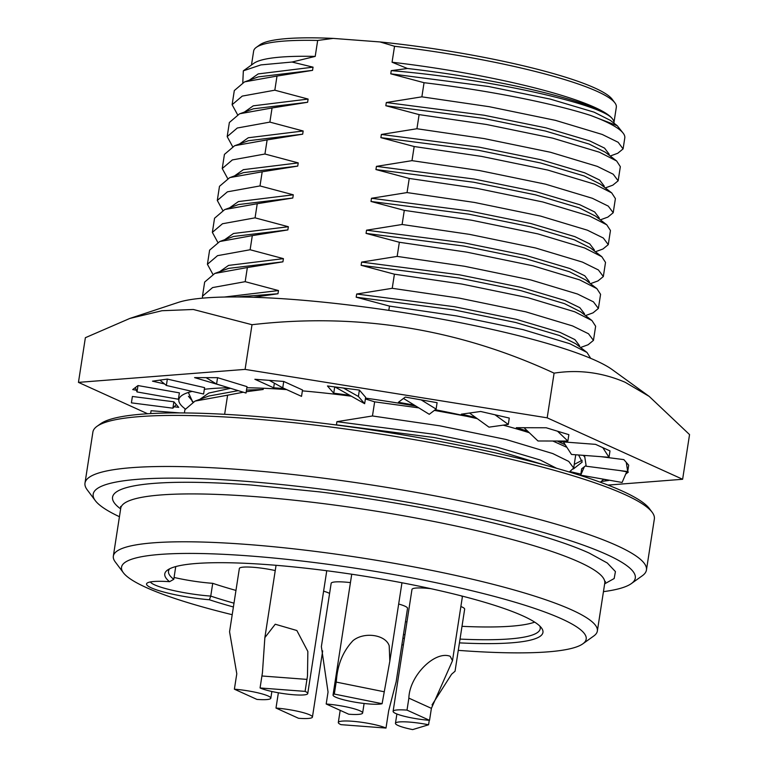 <?xml version="1.0" encoding="UTF-8"?>
<svg xmlns="http://www.w3.org/2000/svg" width="768" height="768" viewBox="0 0 768 768"><rect width="100%" height="100%" fill="white"/><g stroke="black" fill="none" stroke-linecap="round" stroke-linejoin="round"><path stroke-width="1.15" d="M286.627 389.606A204.077 30.163 -171.2 0 0 246.854 387.734M228.72 387.754A204.077 30.163 -171.2 0 0 204.336 389.299M192.173 391.392A204.077 30.163 -171.2 0 0 181.824 395.501A204.077 30.163 -171.2 0 0 185.117 408.816M188.362 392.467L192.758 402.038M252.01 324.71L193.334 309.485L161.99 310.723L129.802 318.451L178.205 302.438A228.566 33.782 8.8 0 1 375.715 308.496A228.566 33.782 8.8 0 1 595.824 360.576A228.566 33.782 8.8 0 1 612.221 369.629L649.19 396.394L625.162 382.272C602.054 372.394 578.362 369.35 554.093 373.152C457.987 328.646 357.293 312.499 252.01 324.71L245.088 369.389L547.181 417.83L682.627 479.27L607.987 485.088M682.627 479.27L689.549 434.592L649.19 396.394M586.09 465.437L581.693 468.787L580.704 475.171L622.099 482.467L625.718 474.077L628.358 472.07L619.546 470.515M602.784 447.629L609.014 457.286L610.003 450.912L595.565 444.355L558.038 441.514L565.258 444.797L563.405 441.926M494.957 414.768L508.291 424.445L509.28 418.061L480.634 411.475L461.309 414.182L475.642 417.475L469.517 413.03M343.421 388.032L358.397 396.47L364.656 403.69L365.645 397.306L359.386 390.086L327.466 385.978L333.734 393.206L349.69 395.261L334.934 386.938M206.074 377.645L216.576 384.058L246.029 393.034L247.018 386.65L217.565 377.674L194.582 377.616L224.928 386.602M135.36 387.571L137.011 391.939L178.406 399.245L179.395 392.861L138 385.565L132.72 389.578L136.358 390.221M179.885 412.915L151.075 410.736L150.634 413.587M573.379 468.97L582.211 462.048L578.582 454.992M566.918 447.35L552.816 441.024M529.306 432.73A204.077 30.163 -171.2 0 0 503.184 425.155M477.322 418.694A204.077 30.163 -171.2 0 0 435.254 409.728M416.016 406.157A204.077 30.163 -171.2 0 0 365.52 398.122M351.398 396.221A204.077 30.163 -171.2 0 0 302.381 390.864M147.629 413.76L78.451 382.378L245.088 369.389M173.885 401.798L132.394 396.47L131.405 402.854L172.896 408.182L176.294 404.582L173.885 401.798L172.896 408.182M174.211 406.781L178.704 407.357L176.294 404.582M159.917 380.122L166.358 385.469L203.606 394.022L204.595 387.638L167.347 379.085L152.486 381.168L164.506 383.933M269.299 380.371L282.749 387.84L301.526 396.365L302.515 389.981L283.738 381.456L254.87 379.277L273.658 387.792L284.438 388.608M421.181 399.888L436.109 409.075L437.098 402.691L405.254 397.075L398.4 402.298L414.317 405.11L403.478 398.438M557.53 431.222L567.869 441.053L568.858 434.669L546.202 427.766L516.317 427.699L527.654 431.155L524.035 427.718M626.285 462.403L627.706 471.562L628.694 465.178L623.866 459.619L601.027 456.682M583.296 455.347L584.794 457.066L584.534 455.443M580.867 474.106L571.344 471.917L569.779 472.138M603.638 479.338L601.162 481.526L608.592 480.48L601.267 478.8M626.717 471.782L625.718 474.077M580.704 475.171L584.333 466.771M565.258 444.797L571.498 454.454L609.014 457.286M475.642 417.475L488.976 427.152L508.291 424.445M359.386 390.086L358.397 396.47M364.656 403.69L349.69 395.261M334.704 386.909L333.734 393.206M217.565 377.674L216.576 384.058M138 385.565L137.011 391.939M574.253 464.41L582.144 460.282M192.912 401.962L192.144 401.462M547.181 417.83L554.093 373.152M129.802 318.451L85.373 337.699L78.451 382.378M167.347 379.085L166.358 385.469M283.738 381.456L282.749 387.84M274.368 383.184L273.658 387.792M414.317 405.11L429.254 414.298L436.109 409.075M527.654 431.155L537.994 440.986L567.869 441.053M584.794 457.066L586.214 466.234L627.706 471.562M601.162 481.526L600.365 482.227M119.434 516.71A274.282 40.541 8.8 0 1 95.309 500.64L87.187 489.792A284.074 41.99 8.8 0 1 84.989 483.101L92.899 432.048A284.074 41.99 8.8 0 1 97.008 426.326L100.685 423.706A280.81 41.51 8.8 0 1 249.878 415.958A280.81 41.51 8.8 0 1 649.45 508.656L652.157 512.275A284.074 41.99 8.8 0 1 654.355 518.957L646.445 570.019A284.074 41.99 8.8 0 1 642.336 575.731L631.315 583.613A274.282 40.541 8.8 0 1 603.456 591.648M97.008 426.326A284.074 41.99 8.8 0 1 247.939 418.493A284.074 41.99 8.8 0 1 652.157 512.275M84.989 483.101A284.074 41.99 8.8 0 1 240.038 469.555A284.074 41.99 8.8 0 1 646.445 570.019M95.309 500.64A274.282 40.541 8.8 0 1 242.89 481.094A274.282 40.541 8.8 0 1 526.109 527.731A274.282 40.541 8.8 0 1 631.315 583.613M604.666 583.824L614.17 578.534L615.427 571.594L607.306 563.011L589.363 553.162C554.899 537.36 486.029 519.13 409.171 505.469C375.456 499.546 345.427 495.005 319.094 491.837L251.558 485.03A254.688 37.642 -171.2 0 0 120.653 508.886M232.205 614.698A235.094 34.752 8.8 0 1 123.35 572.726L115.229 561.888A244.886 36.202 8.8 0 1 113.338 556.118A244.886 36.202 8.8 0 1 246.998 544.435A244.886 36.202 8.8 0 1 597.35 631.046A244.886 36.202 8.8 0 1 593.808 635.971L582.787 643.853A235.094 34.752 8.8 0 1 458.285 650.362M403.373 644.995A235.094 34.752 8.8 0 1 401.875 644.813M123.35 572.726A235.094 34.752 8.8 0 1 249.85 555.974A235.094 34.752 8.8 0 1 492.605 595.949A235.094 34.752 8.8 0 1 582.787 643.853M233.405 606.979A191.338 28.282 8.8 0 1 209.395 599.76A45.062 6.662 8.8 0 1 163.776 592.032A45.062 6.662 8.8 0 1 147.197 583.046A45.062 6.662 8.8 0 1 169.555 581.683A191.338 28.282 8.8 0 1 167.549 570.038A191.338 28.282 8.8 0 1 269.203 564.758A191.338 28.282 8.8 0 1 541.478 627.926A191.338 28.282 8.8 0 1 459.446 642.874M460.032 639.091A188.074 27.802 -171.2 0 0 540.221 628.733A188.074 27.802 -171.2 0 0 539.818 626.064M169.69 568.771A188.074 27.802 -171.2 0 0 168.499 571.19A188.074 27.802 -171.2 0 0 173.779 579.322L169.555 581.683M150.403 581.942A41.798 6.182 -171.2 0 0 210.067 596.035A41.798 6.182 -171.2 0 0 210.749 596.093L212.726 583.325A188.074 27.802 -171.2 0 0 235.968 590.419M174.067 577.45A41.798 6.182 -171.2 0 0 212.045 583.277A41.798 6.182 -171.2 0 0 212.726 583.325M462 626.333A188.074 27.802 -171.2 0 0 534.682 622.128M405.446 621.754A188.074 27.802 -171.2 0 0 406.944 621.917M209.395 599.76L210.749 596.093A188.074 27.802 -171.2 0 0 233.99 603.178M403.469 634.522A188.074 27.802 -171.2 0 0 404.976 634.685M261.917 675.984A57.974 26.832 94.3 0 0 262.454 672.547L264.864 637.622L275.232 624.23L296.851 630.518L307.853 651.456L307.478 675.955A57.974 26.832 -85.7 0 1 306.95 679.392L305.088 691.373A25.469 3.763 8.8 0 1 307.747 693.562A25.469 3.763 8.8 0 1 288.086 694.214A25.469 3.763 8.8 0 1 260.064 687.965L261.917 675.984L306.95 679.392M326.016 570.643A25.469 3.763 8.8 0 1 326.621 571.661L307.747 693.562M429.542 720.326A25.469 3.763 8.8 0 1 395.76 713.52A25.469 3.763 8.8 0 1 393.11 711.322A25.469 3.763 8.8 0 1 407.011 710.112L408.864 698.131C409.421 675.734 434.966 650.352 450.173 656.285L452.486 660.71L431.395 708.346L429.542 720.326L407.011 710.112M461.242 595.853A25.469 3.763 8.8 0 1 462.317 597.206L452.486 660.71M385.997 728.064L340.963 724.656A25.469 3.763 8.8 0 1 338.314 722.467A25.469 3.763 8.8 0 1 357.974 721.814A25.469 3.763 8.8 0 1 385.997 728.064L388.666 710.803L396.163 681.744L407.52 608.352A25.469 3.763 8.8 0 0 404.861 606.154A25.469 3.763 8.8 0 0 398.669 604.022M359.971 710.813A25.469 3.763 8.8 0 1 362.63 713.002A25.469 3.763 8.8 0 1 348.73 714.221L326.189 703.997A25.469 3.763 8.8 0 1 359.971 710.813M323.597 591.168A25.469 3.763 8.8 0 1 328.646 592.963A25.469 3.763 8.8 0 1 329.597 593.434M309.773 714.874A25.469 3.763 8.8 0 1 312.432 717.072A25.469 3.763 8.8 0 1 298.531 718.282L275.99 708.058A25.469 3.763 8.8 0 1 309.773 714.874M428.573 724.781L412.666 729.6A25.469 3.763 8.8 0 1 398.102 725.491A25.469 3.763 8.8 0 1 395.453 723.293A25.469 3.763 8.8 0 1 428.573 724.781L429.264 720.307M460.877 606.509A25.469 3.763 8.8 0 1 462 606.989A25.469 3.763 8.8 0 1 464.659 609.178L455.05 671.232L451.594 674.218L432.029 704.899M382.099 703.699A25.469 3.763 8.8 0 1 360 702.95A25.469 3.763 8.8 0 1 335.693 697.181A25.469 3.763 8.8 0 1 333.043 694.982A25.469 3.763 8.8 0 1 334.32 694.061L336.432 680.362C337.594 664.416 343.104 651.178 352.992 640.656C364.166 631.43 385.747 634.714 389.203 645.811L389.827 661.171L382.099 703.699L334.32 694.061M275.242 570.566A25.469 3.763 8.8 0 0 253.258 567.283A25.469 3.763 8.8 0 0 239.357 568.493L229.565 631.757L236.784 673.738A58.157 50.832 114.4 0 1 236.246 677.213L234.384 689.194A25.469 3.763 8.8 0 1 270.826 698.198A25.469 3.763 8.8 0 1 256.925 699.408L234.384 689.194M251.482 65.011L253.642 51.062A183.504 27.12 8.8 0 1 256.301 47.376L259.968 44.746A180.24 26.64 8.8 0 1 333.178 38.4L380.026 41.942A180.24 26.64 8.8 0 1 612.202 99.274L614.909 102.893A183.504 27.12 8.8 0 1 616.33 107.213L613.997 122.285M380.026 41.942L394.541 46.272A183.504 27.12 8.8 0 1 614.909 102.893M256.301 47.376A183.504 27.12 8.8 0 1 317.674 40.454L333.178 38.4M253.526 297.274L277.978 293.75L278.467 290.554L245.174 281.674L247.363 267.542L282.922 261.83L283.411 258.643L250.118 249.754L252.307 235.622L287.856 229.92L288.355 226.733L255.062 217.843L257.242 203.712L292.8 198.01L293.29 194.813L259.997 185.933L262.186 171.802L297.734 166.09L298.234 162.902L264.941 154.013L267.13 139.891L302.678 134.179L303.168 130.992L269.875 122.102L272.064 107.971L307.622 102.269L308.112 99.072L274.819 90.192L277.008 76.061L312.557 70.358L313.056 67.162L292.003 62.035L315.206 56.41L317.674 40.454M246.23 391.738L263.155 389.491L263.347 388.253M224.64 414.307L227.606 395.194L243.331 392.208M365.395 398.938L374.65 401.837L372.461 415.968L336.912 421.67L336.422 424.858L338.352 425.261M394.541 46.272L392.064 62.227L407.434 68.496L391.258 70.627L390.758 73.814L424.051 82.704L421.872 96.835L386.314 102.538L385.824 105.725L419.117 114.614L416.928 128.746L381.379 134.448L380.88 137.645L414.173 146.525L411.984 160.656L376.435 166.368L375.946 169.555L409.238 178.445L407.05 192.576L371.491 198.278L371.002 201.466L404.294 210.355L402.106 224.486L366.557 230.189L366.058 233.386L399.35 242.266L397.162 256.397L361.613 262.099L361.123 265.296L394.416 274.186L392.227 288.307L356.678 294.019L356.179 297.206L389.472 306.096L388.81 310.378M392.064 62.227A183.504 27.12 8.8 0 1 612.442 118.848A183.504 27.12 8.8 0 1 612.499 118.925M242.784 82.627L243.341 70.829L253.824 63.331A183.504 27.12 8.8 0 1 315.206 56.41M623.27 133.306L617.242 125.702L590.659 115.45A196.57 29.05 8.8 0 1 623.27 133.306A196.57 29.05 8.8 0 1 624.787 137.933L623.098 148.896L617.76 153.264L610.224 156.019M243.341 70.829L260.89 64.906L292.003 62.035M407.434 68.496C502.454 79.238 598.272 102.902 611.318 117.571A183.638 27.139 8.8 0 1 612.547 118.992A183.638 27.139 8.8 0 1 613.987 123.197M227.606 395.194L195.034 401.098L184.906 409.709L184.406 412.944M421.872 96.835L489.206 106.694L555.398 120.346L602.208 134.448L618.144 142.282L623.098 148.896M590.659 115.45C553.123 103.373 489.331 90.48 424.051 82.704M617.242 125.702L610.291 120.336L594.096 112.157L550.339 99.12L488.486 86.496L390.758 73.814M611.318 117.571C596.352 103.171 489.725 78.883 391.258 70.627M386.314 102.538L484.042 115.219L545.894 127.843L589.651 140.88L604.55 148.118L609.187 154.214L609.043 155.107M249.36 80.16L258.182 73.92L313.056 67.162M263.155 389.491L246.49 390.067M238.243 390.653L208.858 396.029L195.446 400.944M543.197 464.602L495.994 450.163L434.141 437.539L336.422 424.858M385.824 105.725L483.542 118.406L545.395 131.03L589.152 144.077L605.347 152.246L616.646 160.982L620.342 166.675L618.154 180.806L612.816 185.174L605.29 187.93M237.542 114.672L232.118 104.707L234.307 90.576L244.435 81.965L258.259 76.896L312.557 70.358M230.563 388.32L208.781 393.053L199.949 399.293M556.55 468.269L540.25 460.013L496.493 446.976L434.63 434.352L336.912 421.67M419.117 114.614L486.451 124.483L552.643 138.134L599.453 152.237L616.646 160.982M244.848 81.811L277.008 76.061M188.438 396.24L193.075 401.894M569.338 472.013L573.686 468.029L568.742 461.414L552.806 453.581L505.987 439.478L439.805 425.827L372.461 415.968M416.928 128.746L484.262 138.614L550.454 152.266L597.274 166.368L613.2 174.202L618.154 180.806M232.118 104.707L242.246 96.096L274.819 90.192M466.944 416.323L434.381 410.4M418.838 407.885L374.65 401.837M381.379 134.448L479.098 147.13L540.95 159.754L584.707 172.8L599.606 180.038L604.243 186.125L604.109 187.018M244.416 112.07L253.248 105.83L308.112 99.072M380.88 137.645L478.608 150.326L540.461 162.941L584.218 175.987L600.403 184.157L611.702 192.893L615.398 198.595L613.21 212.726L607.882 217.094L600.346 219.85M232.598 146.582L227.184 136.618L229.363 122.496L239.491 113.875L253.325 108.816L307.622 102.269M414.173 146.525L481.517 156.394L547.699 170.045L594.518 184.147L611.702 192.893M239.914 113.722L272.064 107.971M411.984 160.656L479.328 170.525L545.51 184.176L592.33 198.278L608.266 206.112L613.21 212.726M227.184 136.618L237.302 128.006L269.875 122.102M376.435 166.368L474.163 179.04L536.016 191.664L579.773 204.71L594.662 211.949L599.309 218.045L599.165 218.938M239.472 143.99L248.304 137.75L303.168 130.992M404.4 638.371A191.338 28.282 8.8 0 1 402.902 638.208M375.946 169.555L473.664 182.237L535.517 194.861L579.274 207.898L595.469 216.077L606.768 224.813L610.454 230.506L608.275 244.637L602.938 249.005L595.411 251.76M227.664 178.493L222.24 168.538L224.429 154.406L234.557 145.786L248.381 140.726L302.678 134.179M409.238 178.445L476.573 188.304L542.755 201.955L589.574 216.058L606.768 224.813M234.97 145.632L267.13 139.891M175.747 566.573L173.779 579.322M407.05 192.576L474.384 202.435L540.576 216.086L587.386 230.189L603.322 238.022L608.275 244.637M222.24 168.538L232.368 159.917L264.941 154.013M393.11 711.322L411.984 589.411A25.469 3.763 8.8 0 1 430.829 588.672M326.189 703.997L328.051 692.016L321.37 646.627L331.162 583.306A25.469 3.763 8.8 0 1 350.438 582.605M371.491 198.278L469.219 210.96L531.072 223.584L574.829 236.621L589.728 243.859L594.365 249.955L594.23 250.848M234.538 175.901L243.36 169.661L298.234 162.902M277.978 293.75L236.87 296.957M278.362 692.784A58.157 50.832 114.4 0 1 277.853 696.086L275.99 708.058M371.002 201.466L468.72 214.147L530.582 226.771L574.339 239.818L590.525 247.987L601.824 256.723L605.52 262.416L603.331 276.547L597.994 280.915L590.467 283.67M222.72 210.413L217.296 200.448L219.485 186.317L229.613 177.706L243.446 172.637L297.734 166.09M278.467 290.554L224.323 297.043M260.064 687.965L305.088 691.373M383.952 691.718L336.173 682.08M404.294 210.355L471.629 220.224L537.821 233.875L584.64 247.978L601.824 256.723M230.026 177.552L262.186 171.802M245.174 281.674L212.602 287.568L202.474 296.189L202.493 298.157M402.106 224.486L469.44 234.355L535.632 248.006L582.451 262.099L598.378 269.942L603.331 276.547M217.296 200.448L227.424 191.827L259.997 185.933M247.363 267.542L214.79 273.446L204.662 282.058L202.474 296.189M590.669 358.33L587.002 352.464L569.818 343.718L522.998 329.616L456.806 315.965L389.472 306.096M366.557 230.189L464.275 242.87L526.128 255.494L569.885 268.531L584.784 275.779L589.421 281.866L589.286 282.758M229.594 207.811L238.426 201.571L293.29 194.813M282.922 261.83L228.624 268.378L215.213 273.283M587.002 352.464L575.702 343.728L559.517 335.549L515.76 322.512L453.907 309.888L356.179 297.206M366.058 233.386L463.786 246.058L525.638 258.682L569.395 271.728L585.581 279.898L596.88 288.634L600.576 294.336L598.387 308.458L593.059 312.835L585.523 315.59M217.776 242.323L212.362 232.358L214.55 218.237L224.669 209.616L238.502 204.547L292.8 198.01M283.411 258.643L228.547 265.402L219.715 271.642M579.408 346.589L579.542 345.696L574.906 339.6L560.006 332.362L516.25 319.315L454.397 306.701L356.678 294.019M399.35 242.266L466.694 252.134L532.877 265.786L579.696 279.888L596.88 288.634M225.091 209.462L257.242 203.712M250.118 249.754L217.546 255.658L207.418 264.278L212.842 274.234M580.589 347.501L588.115 344.746L593.453 340.378L588.499 333.763L572.563 325.93L525.754 311.827L459.562 298.176L392.227 288.307M397.162 256.397L464.506 266.266L530.688 279.917L577.507 294.019L593.443 301.853L598.387 308.458M212.362 232.358L222.49 223.747L255.062 217.843M252.307 235.622L219.734 241.526L209.606 250.147L207.418 264.278M593.453 340.378L595.642 326.246L591.946 320.544L574.752 311.798L527.942 297.696L461.75 284.045L394.416 274.186M361.613 262.099L459.341 274.781L521.194 287.405L564.95 300.451L579.85 307.69L584.486 313.776L584.342 314.678M224.65 239.722L233.482 233.491L288.355 226.733M287.856 229.92L233.558 236.467L220.147 241.373M591.946 320.544L580.646 311.808L564.451 303.638L520.694 290.602L458.842 277.978L361.123 265.296M597.35 631.046L604.762 583.181A244.886 36.202 -171.2 0 0 579.226 562.08A244.886 36.202 -171.2 0 0 254.41 496.57A244.886 36.202 -171.2 0 0 120.749 508.243L120.605 506.458M431.395 708.346L408.864 698.131M113.338 556.118L120.749 508.243M362.63 713.002L364.109 703.478M312.432 717.072L322.675 650.909M389.933 660.47L401.962 582.768M575.741 454.771L573.686 468.029M604.762 583.181L605.443 581.52M264.864 637.622L276.058 565.306M338.314 722.467L340.186 710.342M395.453 723.293L396.893 713.99M333.043 694.982L351.734 574.224M270.826 698.198L271.862 691.498"/></g></svg>
